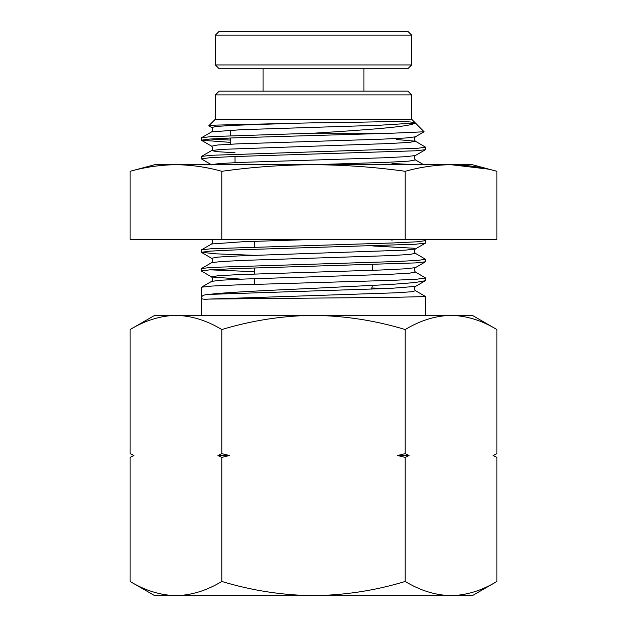 <?xml version="1.0" encoding="UTF-8"?>
<svg xmlns="http://www.w3.org/2000/svg" width="627" height="627" viewBox="0 0 627 627"><rect width="100%" height="100%" fill="white"/><g stroke="black" fill="none" stroke-linecap="round" stroke-linejoin="round"><path stroke-width="0.94" d="M411.602 64.981L407.863 68.719L219.137 68.719L215.398 64.981L411.602 64.981L411.602 35.088L215.398 35.088L215.398 64.981M215.398 35.088L219.137 31.35L407.863 31.35L411.602 35.088M405.199 171.296C420.482 167.056 435.765 164.862 451.048 164.713C466.331 164.862 481.614 167.056 496.897 171.296L496.897 239.451L405.199 239.451L405.199 171.296C374.687 167.056 344.121 164.862 313.5 164.713L472.327 164.713L496.897 171.296M487.728 169.039L451.048 164.713M221.801 239.451L221.801 171.296C206.518 167.056 191.235 164.862 175.952 164.713L154.673 164.713L130.102 171.296C145.386 167.056 160.669 164.862 175.952 164.713C160.669 164.862 145.386 167.056 130.102 171.296L130.102 239.451L405.199 239.451M221.801 171.296C252.375 167.033 282.942 164.838 313.5 164.713L175.952 164.713M215.398 94.881L219.137 91.142L407.863 91.142L411.602 94.881L215.398 94.881L215.398 119.169L411.602 119.169L411.602 94.881M300.035 123.072L235.086 125.282L216.723 126.388L211.636 127.5L208.791 125.776L215.994 125.11L313.5 122.829C365.917 122.665 412.629 120 414.635 123.057C412.284 126.607 365.98 129.93 313.845 133.183L392.674 133.183L424.103 131.788L411.602 119.169M201.385 315.365L201.51 287.205L211.526 286.077L236.175 284.94L392.784 280.34L417.088 279.172L425.615 278.004L415.364 272.008L409.549 273.176L389.132 274.344L245.141 279.015L221.386 280.183L211.636 281.351C212.945 279.893 212.945 278.435 211.636 276.977L241.379 279.164M425.615 278.004L425.365 280.724L414.808 282.573L390.096 284.493L313.5 288.318C268.395 290.348 225.218 292.362 209.152 294.4C204.065 294.572 201.479 295.756 201.392 297.958C201.526 299.15 204.112 299.526 209.152 299.071L392.808 297.363L425.615 296.571L415.568 290.732L411.602 291.774L395.731 292.817L209.152 299.071M392.674 133.183L234.247 137.854L209.92 139.022L201.385 140.182L201.502 137.728L211.44 136.592L313.845 133.183M425.615 147.204L425.498 149.673L415.583 150.801L234.263 156.538L209.935 157.698L201.385 158.866L201.502 156.413L211.456 155.277L417.088 148.364L425.615 147.204L415.364 141.208L409.603 142.376L389.195 143.544L221.37 149.383L211.644 150.551L216.723 151.656L235.023 152.761M416.939 164.713L391.977 163.529M425.615 240.627L425.498 243.096L415.552 244.232L234.255 249.961L209.927 251.129L201.385 252.297L201.502 249.844L211.456 248.707L392.815 242.962L417.088 241.795L425.615 240.627L423.695 239.451M425.615 259.312L425.49 261.788L415.521 262.909L234.224 268.646L209.927 269.814L201.385 270.989L201.51 268.521L211.487 267.392L392.753 261.655L417.065 260.487L425.615 259.312L415.372 253.324L409.556 254.491L389.14 255.659L245.149 260.33L221.394 261.498L211.644 262.666C212.961 261.216 212.961 259.758 211.644 258.293L217.428 257.125L237.845 255.957L405.669 250.118L415.372 248.95L413.444 248.206L372.806 245.972M230.352 140.048L209.826 139.029M201.385 140.182L230.352 142.376M201.385 158.866L211.644 164.87M201.385 252.297L216.44 253.857L253.261 255.283M254.64 271.695L209.826 269.822M201.385 270.989L211.636 276.977L217.451 275.809L237.868 274.642L381.859 269.971L405.614 268.803L415.364 267.643C414.055 269.101 414.055 270.558 415.364 272.008M130.102 457.381L133.966 455.508L130.102 453.642L130.102 329.551L154.673 315.365L472.327 315.365L496.897 329.551L496.897 453.642L493.034 455.508L496.897 457.381L496.897 581.464C481.928 590.548 466.645 595.282 451.048 595.65C435.412 595.266 420.129 590.54 405.199 581.464C375.526 590.509 344.96 595.235 313.5 595.65C282.44 595.297 251.874 590.563 221.801 581.464C206.832 590.548 191.548 595.282 175.952 595.65C160.316 595.266 145.041 590.54 130.102 581.464L130.102 457.381L133.723 455.625M409.063 455.508L405.199 453.642L397.479 455.508L405.199 457.381L409.063 455.508L397.479 455.508M405.199 457.381L405.199 581.464M130.102 329.551C145.072 320.468 160.355 315.742 175.952 315.365C191.588 315.749 206.871 320.475 221.801 329.551C251.874 320.452 282.44 315.726 313.5 315.365C344.96 315.789 375.526 320.515 405.199 329.551C420.168 320.468 435.452 315.742 451.048 315.365C466.684 315.749 481.959 320.475 496.897 329.551M405.199 329.551L405.199 453.642M496.897 453.642L493.214 455.421M495.244 456.566L493.151 455.563M131.756 454.457L133.849 455.453M221.801 329.551L221.801 453.642L217.937 455.508L221.801 457.381L221.801 581.464M221.801 457.381L229.521 455.508L221.801 453.642M130.102 581.464L154.673 595.65L472.327 595.65L496.897 581.464M229.521 455.508L217.937 455.508M414.635 123.057L379.272 125.259L241.732 129.664L211.636 131.874C212.945 130.416 212.945 128.958 211.636 127.5M396.648 139.523L415.364 141.208C414.055 139.75 414.055 138.293 415.364 136.835L405.669 138.003L381.921 139.17L237.805 143.849L217.397 145.017L211.644 146.185C212.961 147.635 212.961 149.085 211.644 150.551L201.502 156.413M423.695 164.713L415.372 159.901L409.133 161.1L387.455 162.307L313.696 164.713M313.696 239.451L243.292 241.716L211.644 243.981C212.961 242.516 212.961 241.058 211.644 239.608L211.518 239.451M372.015 287.989L386.632 288.553M415.372 159.901C414.063 158.443 414.063 156.977 415.372 155.52L405.951 156.672L382.909 157.816L240.588 162.417L219.105 163.561L211.518 164.713M415.568 290.732C414.228 289.29 414.228 287.84 415.568 286.39L390.347 288.396L209.152 294.4M363.95 91.142L363.95 68.719M263.05 91.142L263.05 68.719M230.352 144.194L230.352 138.003M230.352 135.675L230.352 130.181M254.64 284.313L254.64 278.662M254.64 273.991L254.64 267.964M254.64 246.952L254.64 241.285M235.023 162.659L235.023 156.507M425.615 296.571L425.615 315.365M133.841 455.508L130.102 453.642M493.159 455.508L496.897 457.381M215.398 119.169L208.791 125.776M391.977 240.627L391.977 239.451M372.36 270.331L372.36 264.672M372.36 285.504L371.623 289.11M201.51 287.205L211.636 281.351M201.51 268.521L211.644 262.666M201.502 249.844L211.644 243.981M201.502 137.728L211.636 131.874M415.372 253.324C414.063 251.866 414.063 250.408 415.372 248.95L425.498 243.096M201.51 140.323L211.644 146.185M425.498 149.673L415.372 155.52M201.502 252.43L211.644 258.293M425.49 261.788L415.364 267.643M425.365 280.724L415.568 286.39M415.364 136.835L424.103 131.788"/></g></svg>
